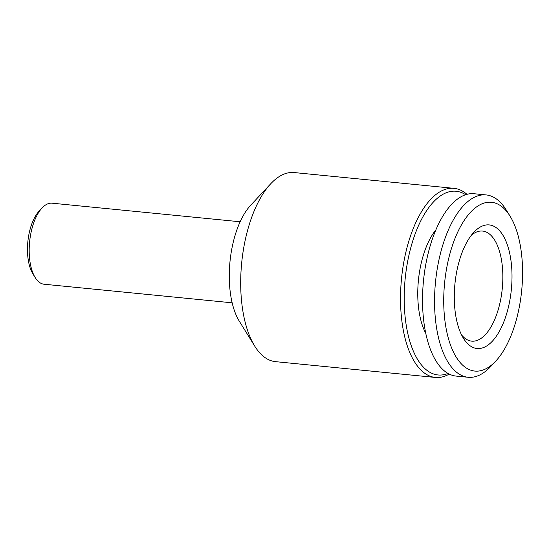 <?xml version="1.0" encoding="UTF-8"?>
<svg xmlns="http://www.w3.org/2000/svg" width="550" height="550" viewBox="0 0 550 550"><rect width="100%" height="100%" fill="white"/><g stroke="black" fill="none" stroke-linecap="round" stroke-linejoin="round"><path stroke-width="0.82" d="M471.384 235.221A55.309 25.252 -84.4 0 1 475.544 232.458A55.309 25.252 -84.4 0 1 482.577 231.062A55.309 25.252 -84.4 0 1 502.796 273.536A55.309 25.252 -84.4 0 1 478.727 339.749A55.309 25.252 -84.4 0 1 471.701 341.144A55.309 25.252 -84.4 0 1 461.539 334.868M454.341 300.802A62.095 28.346 -84.4 0 1 473.914 232.224A62.095 28.346 -84.4 0 1 511.954 272.587A62.095 28.346 -84.4 0 1 495.454 337.452A62.095 28.346 -84.4 0 1 463.43 338.305A62.095 28.346 -84.4 0 1 454.341 300.802M522.5 267.424A84.831 38.727 -84.4 0 1 495.756 361.109A84.831 38.727 -84.4 0 1 443.795 305.965A84.831 38.727 -84.4 0 1 466.338 217.36A84.831 38.727 -84.4 0 1 510.077 216.184A84.831 38.727 -84.4 0 1 522.5 267.424M495.756 361.109L490.758 366.472A91.616 41.821 -84.4 0 1 468.132 377.272A91.616 41.821 -84.4 0 1 434.638 306.914A91.616 41.821 -84.4 0 1 486.145 194.927A91.616 41.821 -84.4 0 1 506.22 209.956L510.077 216.184M468.132 377.272L456.115 376.09A91.616 41.821 -84.4 0 1 422.62 305.724A91.616 41.821 -84.4 0 1 474.127 193.738L486.145 194.927M425.748 333.3A63.112 28.813 -84.4 0 1 417.814 297.468A63.112 28.813 -84.4 0 1 435.978 229.756M232.155 302.816L44.103 284.233A40.721 18.59 -84.4 0 1 35.179 277.558L32.869 273.817A36.644 16.727 -84.4 0 1 27.5 251.68A36.644 16.727 -84.4 0 1 39.05 211.207L42.054 207.996A40.721 18.59 -84.4 0 1 52.112 203.191L240.157 221.774M35.179 277.558A40.721 18.59 -84.4 0 1 29.219 252.966A40.721 18.59 -84.4 0 1 42.054 207.996M449.226 374.089A95.012 43.374 -84.4 0 1 435.346 377.444L275.516 361.652A95.012 43.374 -84.4 0 1 254.691 346.074L239.271 321.138A67.863 30.979 -84.4 0 1 229.336 280.143A67.863 30.979 -84.4 0 1 250.731 205.198L270.731 183.762A95.012 43.374 -84.4 0 1 294.195 172.556L454.032 188.347A95.012 43.374 -84.4 0 1 466.984 194.349M254.691 346.074A95.012 43.374 -84.4 0 1 240.776 288.688A95.012 43.374 -84.4 0 1 270.731 183.762M435.346 377.444A95.012 43.374 -84.4 0 1 400.613 304.48A95.012 43.374 -84.4 0 1 454.032 188.347M447.996 373.436A92.297 42.13 -84.4 0 1 404.277 304.095A92.297 42.13 -84.4 0 1 465.651 194.755"/></g></svg>

